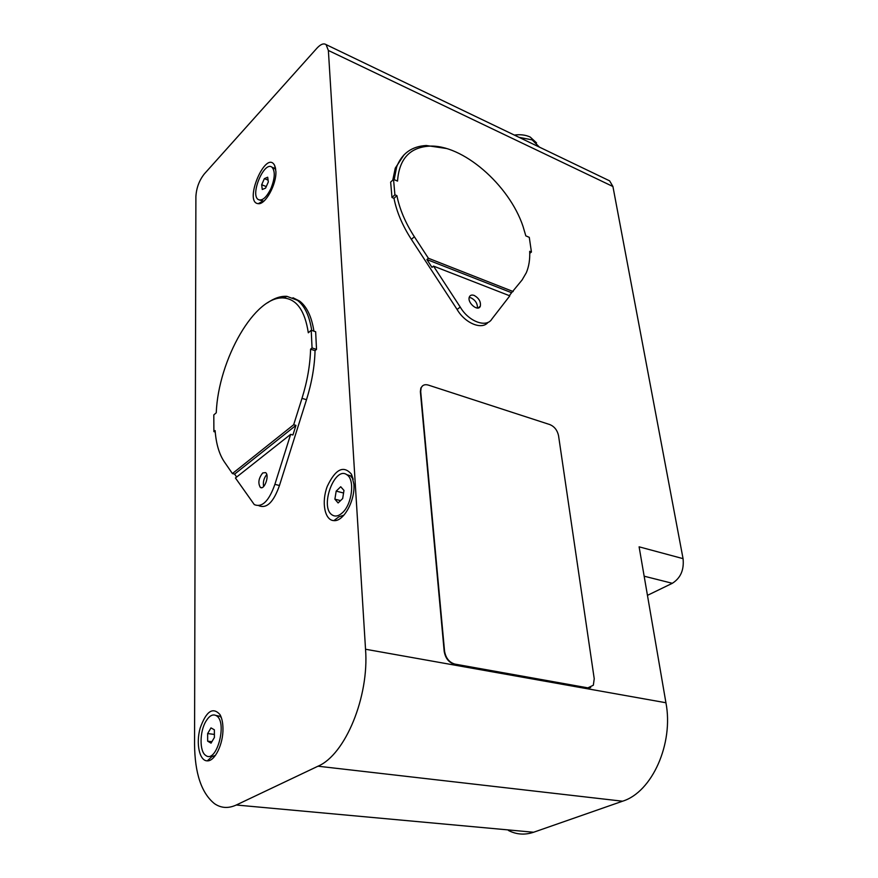 <?xml version="1.0" encoding="UTF-8"?>
<svg xmlns="http://www.w3.org/2000/svg" width="878" height="878" viewBox="0 0 878 878"><rect width="100%" height="100%" fill="white"/><g stroke="black" fill="none" stroke-linecap="round" stroke-linejoin="round"><path stroke-width="1.32" d="M539.476 147.153L532.112 139.865L519.074 137.341M536.546 142.884L530.18 137.034C525.615 134.916 520.325 134.257 514.321 135.069M264.366 178.629L267.691 177.213L268.317 181.955L265.595 188.101L262.27 189.483L261.666 184.742L264.366 178.629L268.075 180.111M266.264 186.575L261.666 184.742M270.973 188.43C266.418 197.638 262.149 201.325 258.154 199.504C249.967 194.4 264.322 160.652 271.96 167.215C275.319 171.078 274.99 178.157 270.973 188.43M263.861 201.139L259.745 200.118M273.321 167.775L275.725 169.344M342.672 498.561L338.118 502.94L334.891 499.187L336.186 491.12L340.719 486.741L343.978 490.429L342.672 498.561M340.543 500.614L334.891 499.187M343.605 492.734L343.342 494.391M343.276 492.931L336.186 491.12M342.365 512.796C338.557 516.242 335.111 516.923 332.027 514.859C319.351 506.793 335.001 465.088 347.095 474.921C355.041 479.739 352.045 504.356 342.365 512.796M343.956 515.134L338.787 516.868L333.903 520.621C324.608 520.391 321.249 501.986 327.296 486.291C335.517 469.05 343.561 465.011 351.43 474.197L353.889 484.085C355.327 500.537 343.583 521.784 333.903 520.621M346.656 474.636L350.476 475.821L353.23 479.223M216.251 412.792C218.315 359.585 255.202 294.778 284.044 298.015C296.863 299.343 304.951 310.933 308.31 332.784L311.218 330.26L312.052 347.94L310.582 349.192C310.143 364.963 307.289 381.348 301.988 398.36L293.68 424.732L295.952 425.38L234.613 474.12L232.407 473.56L224.241 461.707C219.149 454.113 216.109 443.741 215.121 430.582L213.892 431.625L213.804 414.91L216.251 412.792M311.723 330.424C309.407 315.784 304.611 305.72 297.335 300.254L286.865 296.336C280.708 295.974 274.265 298.136 267.527 302.811M232.407 473.56L293.68 424.732M290.651 434.358L235.447 477.983L254.291 504.598C262.116 507.824 268.986 501.086 274.891 484.349L290.651 434.358L292.923 434.994L295.952 425.38M236.632 477.039L234.613 474.12M262.741 472.946L265.573 472.605C269.82 475.228 264.256 490.692 260.283 487.334C257.814 482.922 258.626 478.126 262.741 472.946M311.218 330.26L315.652 331.73L316.519 349.389L315.048 350.64C314.631 366.378 311.789 382.731 306.51 399.699L279.467 485.501L274.891 484.349M266.758 474.526C263.883 478.071 262.84 482.077 263.619 486.544M215.231 431.987L213.892 431.625M280.686 298.048L285.559 297.115M292.978 297.763L299.497 301C306.784 306.477 311.602 316.53 313.929 331.16M316.519 349.389L312.052 347.94M315.048 350.64L310.582 349.192M279.467 485.501C273.596 502.139 266.736 508.878 258.889 505.717M236.292 805.005L317.979 766.209C345.328 754.729 369.287 696.55 365.533 649.248L328.372 50.463L326.067 44.602C323.653 43.033 320.624 44.229 316.958 48.169L204.3 173.954C199.207 180.429 196.398 187.98 195.893 196.606L194.554 744.259C194.817 773.298 201.457 793.097 214.441 803.633C221.047 808.188 228.324 808.649 236.292 805.005L533.626 832.245L622.557 801.208C652.102 792.175 673.821 743.523 665.93 702.751L365.533 649.248M275.879 171.265C276.724 184.204 265.321 204.969 258.231 203.663C243.195 202.566 265.979 148.975 274.605 165.371L275.879 171.265M222.968 728.477C223.352 743.94 214.847 761.413 207.307 760.853C199.46 761.017 195.794 743.589 200.14 728.191C206.187 711.213 212.794 706.658 219.95 714.538C221.882 717.963 222.88 722.616 222.968 728.477M397.536 181.098C399.095 159.291 409.488 147.647 428.705 146.176C462.19 143.805 509.284 184.874 523.058 226.502L525.823 235.864L529.28 237.334L531.431 252.03L529.697 251.295C530.06 259.394 528.929 266.539 526.306 272.74L522.092 279.961L511.6 292.725L426.873 259.537L428.387 258.253L414.361 236.742C405.416 222.88 399.6 209.183 396.911 195.651L394.902 194.806L393.542 179.386L397.536 181.098M446.276 148.47L426.258 145.507C411.76 146.363 401.904 153.441 396.691 166.776L394.167 179.661M428.387 258.253L513.147 291.54M488.047 322.336C482.022 330.216 465.131 323.378 457.109 309.495L460.226 307.048C468.676 321.732 486.719 328.24 491.976 318.89L509.822 295.842L433.512 266.111L431.998 267.384L426.873 259.537M511.6 292.725L509.328 295.645M460.226 307.048L433.512 266.111M474.142 295.414C478.96 298.158 481.023 301.747 480.31 306.202C478.192 312.239 466.745 302.515 469.39 296.896C470.246 295.118 471.826 294.635 474.142 295.414M477.38 308.035C477.632 303.667 475.514 300.265 471.047 297.851L469.214 297.477M457.109 309.495L411.365 239.354C402.442 225.525 396.647 211.85 393.992 198.34L396.911 195.651M393.992 198.34L391.983 197.495L394.902 194.806M391.983 197.495L390.644 182.108L393.542 179.386M392.784 180.1L395.265 168.137L404.11 154.715M529.763 253.336L531.431 252.03M608.092 180.122L609.628 180.857L612.921 186.509L683.062 558.649L639.107 546.829L665.93 702.751M590.696 687.617L587.47 688.023L454.508 664.273C448.823 662.583 445.376 658.248 444.18 651.289L420.375 391.72L420.836 388.054L422.636 385.771M216.032 715.482L219.917 716.25L221.322 717.6M215.45 755.365L211.861 756.671L207.307 760.853M644.156 576.198L672.318 583.299L647.459 595.35M672.318 583.299C680.626 578.064 684.203 569.855 683.062 558.649M508.461 830.478C516.462 834.594 524.846 835.187 533.626 832.245M205.935 721.255C209.469 715.537 213.003 713.715 216.526 715.8C227.797 722.429 216.416 764.156 205.704 755.398C199.372 751.524 199.591 731.506 205.935 721.255M214.408 737.454L211.049 743.161L207.669 741.186L207.647 733.569L210.983 727.895L214.364 729.805L214.408 737.454M211.905 741.701L207.669 741.186M214.397 734.414L207.647 733.569M549.957 424.623C554.468 426.587 557.332 430.253 558.54 435.642L594.23 678.749L593.341 685.224L587.854 687.858L454.87 664.097C449.185 662.396 445.75 658.061 444.542 651.092L420.705 391.489L421.155 387.813C422.483 385.025 424.864 384.114 428.288 385.08L549.957 424.623M306.51 399.699L301.988 398.36M411.365 239.354L414.361 236.742M612.921 186.509L328.372 50.463M622.557 801.208L317.979 766.209M271.96 167.215L274.814 168.378M347.095 474.921L350.476 475.821M284.044 298.015L286.865 296.336M261.655 487.674L260.283 487.334M299.497 301L297.335 300.254M428.705 146.176L426.258 145.507M477.972 308.002L480.31 306.202M395.265 168.137L396.691 166.776M353.099 478.982L351.43 474.197M220.608 715.8L219.95 714.538M275.571 168.335L274.605 165.371M262.72 201.238L258.231 203.663M609.628 180.857L326.067 44.602M216.526 715.8L219.917 716.25"/></g></svg>
